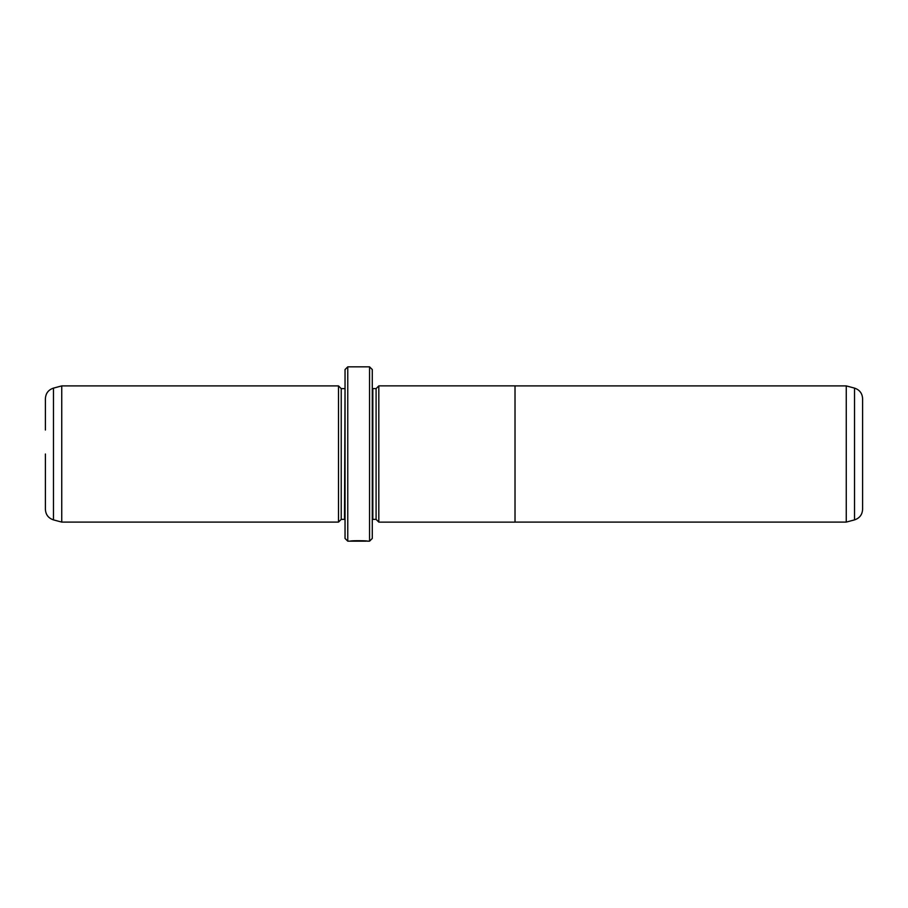 <?xml version="1.0" encoding="UTF-8"?>
<svg xmlns="http://www.w3.org/2000/svg" width="908" height="908" viewBox="0 0 908 908"><rect width="100%" height="100%" fill="white"/><g stroke="black" fill="none" stroke-linecap="round" stroke-linejoin="round"><path stroke-width="1.36" d="M854.519 519.887C859.581 518.196 862.282 514.688 862.6 509.365L862.6 398.635C862.282 393.312 859.581 389.804 854.519 388.113L854.519 519.887L846.256 522.1L846.256 385.9L515.018 385.9M515.018 522.134L515.018 385.866L378.818 385.866L378.818 522.134L515.018 522.134M365.845 540.952L350.125 541.145C350.636 540.487 368.16 540.635 367.592 541.168L365.845 541.054M369.556 366.832L372.28 369.556L372.28 538.444L369.556 541.168L369.556 366.832L347.764 366.832L347.764 541.168L365.845 541.168M45.4 430.029L45.4 398.635C45.718 393.312 48.419 389.804 53.481 388.113L53.481 519.887L61.744 522.1L61.744 385.9L53.481 388.113M378.818 522.1L376.094 519.376L376.094 388.624L372.28 388.567M345.04 388.567L344.495 519.376L341.226 519.376L338.502 522.1L338.502 385.9L61.744 385.9M53.481 519.887C48.419 518.196 45.718 514.688 45.4 509.365L45.4 454M341.226 519.376L341.226 388.624L338.502 385.9M347.764 541.168L345.04 538.444L345.04 369.556L347.764 366.832M376.094 519.376L372.825 519.376L372.825 388.624M846.256 522.1L515.018 522.1M338.502 522.1L61.744 522.1M369.556 541.168L367.558 541.168M344.495 388.624L341.226 388.624M376.094 388.624L378.818 385.9M854.519 388.113L846.256 385.9"/></g></svg>
